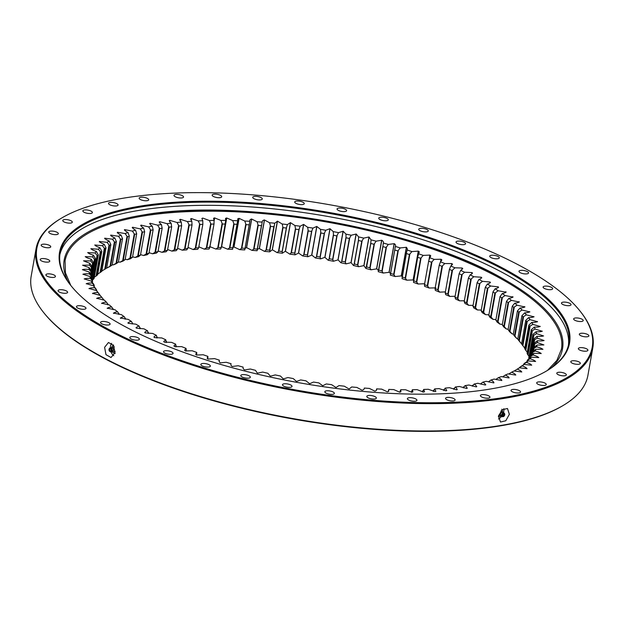 <?xml version="1.0" encoding="UTF-8"?>
<svg xmlns="http://www.w3.org/2000/svg" width="624" height="624" viewBox="0 0 624 624"><rect width="100%" height="100%" fill="white"/><g stroke="black" fill="none" stroke-linecap="round" stroke-linejoin="round"><path stroke-width="0.94" d="M517.748 339.16L517.748 339.16A224.531 74.95 -169.9 0 1 518.825 340.415L523.006 316.945A224.531 74.95 10.1 0 0 521.929 315.689L517.748 339.16L519.558 341.476A227.308 75.878 10.1 0 1 521.258 343.457L521.633 343.52M513.256 334.394L513.256 334.394A224.531 74.95 -169.9 0 1 514.511 335.657L518.692 312.179A224.531 74.95 10.1 0 0 517.436 310.924L513.256 334.394L514.964 336.648A227.308 75.878 10.1 0 1 516.945 338.645L517.819 338.77M508.1 329.62L508.1 329.62A224.531 74.95 -169.9 0 1 509.527 330.884L513.708 307.406A224.531 74.95 10.1 0 0 512.281 306.142L508.1 329.62L509.683 331.812A227.308 75.878 10.1 0 1 511.945 333.809L513.334 333.988M502.281 324.847L502.289 324.847A224.531 74.95 -169.9 0 1 503.88 326.11L508.069 302.632A224.531 74.95 10.1 0 0 506.47 301.369L502.281 324.847L503.755 326.984A227.308 75.878 10.1 0 1 506.282 328.973L508.17 329.183M495.838 320.096L495.838 320.096A224.531 74.95 -169.9 0 1 497.609 321.352L501.79 297.874A224.531 74.95 10.1 0 0 500.019 296.618L495.838 320.096L497.188 322.179A227.308 75.878 10.1 0 1 499.972 324.16L502.367 324.371M488.787 315.377L488.787 315.385A224.531 74.95 -169.9 0 1 490.714 316.625L494.894 293.147A224.531 74.95 10.1 0 0 492.968 291.907L488.787 315.377L489.996 317.405A227.308 75.878 10.1 0 1 493.038 319.371L495.932 319.574M481.143 310.713L481.143 310.721A224.531 74.95 -169.9 0 1 483.218 311.945L487.406 288.467A224.531 74.95 10.1 0 0 485.324 287.243L481.143 310.713L482.219 312.686A227.308 75.878 10.1 0 1 485.503 314.629L488.888 314.8M472.937 306.119L472.937 306.119A224.531 74.95 -169.9 0 1 475.16 307.328L479.341 283.85A224.531 74.95 10.1 0 0 477.118 282.649L472.937 306.119L473.873 308.038A227.308 75.878 10.1 0 1 477.383 309.949L481.26 310.066M464.201 301.603L464.201 301.603A224.531 74.95 -169.9 0 1 466.557 302.788L470.746 279.318A224.531 74.95 10.1 0 0 468.382 278.132L464.201 301.603L464.981 303.475A227.308 75.878 10.1 0 1 468.718 305.347L473.07 305.386M454.951 297.188L454.951 297.188A224.531 74.95 -169.9 0 1 457.447 298.342L461.627 274.872A224.531 74.95 10.1 0 0 459.131 273.71L454.951 297.188L455.582 299.013A227.308 75.878 10.1 0 1 459.529 300.838L464.342 300.776M445.224 292.874L445.224 292.874A224.531 74.95 -169.9 0 1 447.837 294.005L452.026 270.527A224.531 74.95 10.1 0 0 449.405 269.404L445.224 292.874L445.7 294.661A227.308 75.878 10.1 0 1 449.842 296.439L455.114 296.252M435.053 288.694L435.053 288.694A224.531 74.95 -169.9 0 1 437.783 289.786L441.964 266.315A224.531 74.95 10.1 0 0 439.234 265.216L435.053 288.694L435.373 290.433A227.308 75.878 10.1 0 1 439.694 292.165L445.403 291.868M424.46 284.926L424.468 284.645A224.531 74.95 -169.9 0 1 427.307 285.706L431.488 262.228A224.531 74.95 10.1 0 0 428.649 261.175L424.468 284.645L424.624 286.346A227.308 75.878 10.1 0 1 429.117 288.015L435.919 287.867M413.47 281.026L413.509 280.753A224.531 74.95 -169.9 0 1 416.442 281.767L420.623 258.297A224.531 74.95 10.1 0 0 417.69 257.283L413.501 282.415A227.308 75.878 10.1 0 1 418.142 284.021L424.733 283.709M402.137 277.29L402.199 277.025A224.531 74.95 -169.9 0 1 405.226 277.992L409.406 254.522A224.531 74.95 10.1 0 0 406.38 253.547L402.035 278.655A227.308 75.878 10.1 0 1 406.809 280.192L413.65 279.895M245.084 248.352L246.613 247.634L251.963 250.364A227.308 75.878 10.1 0 1 257.104 250.739C256.994 249.655 257.728 248.929 259.295 248.563L264.451 251.355A227.308 75.878 10.1 0 1 269.646 251.846L272.376 249.787L277.072 252.611A227.308 75.878 10.1 0 1 282.321 253.211L285.34 251.261L289.801 254.14A227.308 75.878 10.1 0 1 295.074 254.842L298.607 253.04L302.585 255.918A227.308 75.878 10.1 0 1 307.874 256.729L311.797 255.06L315.385 257.954A227.308 75.878 10.1 0 1 320.674 258.866L324.854 257.314L328.169 260.239A227.308 75.878 10.1 0 1 333.427 261.253L338.083 259.865L340.883 262.759A227.308 75.878 10.1 0 1 346.102 263.874L351.101 262.634L353.488 265.512A227.308 75.878 10.1 0 1 358.652 266.721L363.87 265.606L365.945 268.492A227.308 75.878 10.1 0 1 371.046 269.786L376.685 268.858C378.082 269.732 378.596 270.676 378.222 271.682A227.308 75.878 10.1 0 1 383.222 273.055L389.158 272.29C390.445 273.179 390.819 274.1 390.257 275.075A227.308 75.878 10.1 0 1 395.164 276.533L401.255 275.894L402.285 276.416M245.037 248.586L249.233 224.835A224.531 74.95 10.1 0 0 246.035 224.671L241.855 248.141A224.531 74.95 -169.9 0 1 245.053 248.313L244.725 249.912A227.308 75.878 10.1 0 0 239.671 249.647L234.008 246.979L239.101 218.361L244.764 221.029A227.308 75.878 -169.9 0 1 249.826 221.294L249.881 220.935M233.197 247.018L234 246.979L239.101 218.361L237.791 218.782L237.65 220.732A227.308 75.878 -169.9 0 0 232.69 220.584L234.094 224.211L229.913 247.689A224.531 74.95 -169.9 0 1 233.048 247.783L237.229 224.305A224.531 74.95 10.1 0 0 234.094 224.211L229.913 247.689L227.596 249.202A227.308 75.878 10.1 0 1 232.549 249.358L237.65 220.732M221.458 246.597L227.596 249.202M221.216 247.783L225.467 224.047A224.531 74.95 10.1 0 0 222.401 224.024L218.221 247.502A224.531 74.95 -169.9 0 1 221.286 247.525L220.631 249.07A227.308 75.878 10.1 0 0 215.779 249.038L209.563 246.511M209.711 247.798L213.993 224.063A224.531 74.95 10.1 0 0 211.013 224.11L206.833 247.588A224.531 74.95 -169.9 0 1 209.812 247.533L208.985 249.07A227.308 75.878 10.1 0 0 204.274 249.148L198.838 246.8M198.658 247.822L202.839 224.351A224.531 74.95 10.1 0 0 199.945 224.468L195.764 247.946A224.531 74.95 -169.9 0 1 198.658 247.822L197.668 249.335A227.308 75.878 10.1 0 0 193.097 249.53L188.035 247.408M187.863 248.383L192.044 224.905A224.531 74.95 10.1 0 0 189.251 225.1L185.071 248.578A224.531 74.95 -169.9 0 1 187.863 248.383L186.716 249.881A227.308 75.878 10.1 0 0 182.302 250.185L177.622 248.336M177.458 249.21L181.646 225.74A224.531 74.95 10.1 0 0 178.963 225.997L174.782 249.475A224.531 74.95 -169.9 0 1 177.466 249.21L176.155 250.7A227.308 75.878 10.1 0 0 171.912 251.121L167.63 249.53M167.489 250.31L171.67 226.832A224.531 74.95 10.1 0 0 169.112 227.167L164.923 250.637A224.531 74.95 -169.9 0 1 167.489 250.31L166.023 251.792A227.308 75.878 10.1 0 0 161.975 252.322L158.098 250.981M157.973 251.667L162.154 228.189A224.531 74.95 10.1 0 0 159.721 228.595L155.54 252.073A224.531 74.95 -169.9 0 1 157.973 251.667L156.359 253.149A227.308 75.878 10.1 0 0 152.506 253.781L149.066 252.673M148.957 253.282L153.137 229.811A224.531 74.95 10.1 0 0 150.836 230.279L146.656 253.757A224.531 74.95 -169.9 0 1 148.957 253.282L147.186 254.764A227.308 75.878 10.1 0 0 143.551 255.512L140.548 254.608M140.455 255.161L144.635 231.683A224.531 74.95 10.1 0 0 142.475 232.222L138.294 255.692A224.531 74.95 -169.9 0 1 140.455 255.161L138.536 256.643A227.308 75.878 10.1 0 0 135.127 257.494L132.584 256.784M132.499 257.283L136.679 233.805A224.531 74.95 10.1 0 0 134.675 234.406L130.494 257.884A224.531 74.95 -169.9 0 1 132.499 257.275L130.447 258.773A227.308 75.878 10.1 0 0 127.273 259.724L125.206 259.186M125.12 259.639L129.301 236.168A224.531 74.95 10.1 0 0 127.452 236.831L123.271 260.302A224.531 74.95 -169.9 0 1 125.12 259.639L122.936 261.144A227.308 75.878 10.1 0 0 120.003 262.197L118.42 261.815M118.342 262.236L122.522 238.758A224.531 74.95 10.1 0 0 120.83 239.483L116.649 262.961A224.531 74.95 -169.9 0 1 118.342 262.236L116.025 263.757A227.308 75.878 10.1 0 0 113.35 264.896L112.25 264.654M112.18 265.052L116.36 241.582A224.531 74.95 10.1 0 0 114.839 242.362L110.659 265.84A224.531 74.95 -169.9 0 1 112.18 265.052L109.738 266.588A227.308 75.878 10.1 0 0 107.336 267.829L106.735 267.704M101.868 270.956L104.731 269.287L109.067 244.936L109.496 245.45L105.316 268.928A224.531 74.95 -169.9 0 1 106.517 268.18A224.531 74.95 -169.9 0 1 106.665 268.086L110.846 244.616A224.531 74.95 10.1 0 0 109.496 245.45L105.308 268.928L104.731 269.287M176.14 345.914L175.96 346.921L175.664 344.136A227.308 75.878 -169.9 0 1 171.522 342.35L164.362 342.17L163.675 341.539L165.781 339.784A227.308 75.878 -169.9 0 1 161.842 337.951L154.526 337.6L153.917 337.007M186.311 350.103L185.991 348.364A227.308 75.878 -169.9 0 1 181.67 346.632L174.673 346.609L173.909 345.946L175.664 344.136M154.44 337.561C154.027 336.695 154.674 335.946 156.382 335.314A227.308 75.878 -169.9 0 1 152.646 333.442L145.213 332.927L144.682 332.374M145.135 332.888C144.854 332.038 145.634 331.321 147.498 330.751A227.308 75.878 -169.9 0 1 143.98 328.84L136.445 328.162L135.985 327.647M136.375 328.123C136.227 327.288 137.147 326.617 139.144 326.102A227.308 75.878 -169.9 0 1 135.86 324.16L128.255 323.326L127.858 322.85M128.193 323.287C128.177 322.468 129.238 321.836 131.368 321.383A227.308 75.878 -169.9 0 1 128.326 319.426L120.331 317.99M120.611 318.388C120.728 317.593 121.922 317.008 124.184 316.618A227.308 75.878 -169.9 0 1 121.391 314.636L113.435 313.084M113.654 313.443C113.911 312.679 115.229 312.133 117.608 311.813A227.308 75.878 -169.9 0 1 115.081 309.816L107.18 308.155M107.359 308.474C107.749 307.733 109.184 307.234 111.68 306.977A227.308 75.878 -169.9 0 1 109.418 304.98L101.587 303.209M101.728 303.498C102.25 302.788 103.81 302.336 106.408 302.141A227.308 75.878 -169.9 0 1 104.419 300.152L96.689 298.272M96.79 298.522C97.438 297.843 99.115 297.445 101.806 297.32A227.308 75.878 -169.9 0 1 100.105 295.331L92.485 293.35M92.555 293.569C93.335 292.921 95.113 292.57 97.898 292.516A227.308 75.878 -169.9 0 1 96.486 290.542L88.998 288.475M89.037 288.655C89.95 288.046 91.829 287.75 94.684 287.758A227.308 75.878 -169.9 0 1 93.569 285.808L86.229 283.647M86.26 283.787C87.29 283.218 89.271 282.976 92.188 283.054A227.308 75.878 -169.9 0 1 91.369 281.135L84.201 278.889M84.217 278.998C85.363 278.468 87.438 278.281 90.418 278.421A227.308 75.878 -169.9 0 1 89.895 276.533L82.922 274.217M82.922 274.287C84.185 273.803 86.338 273.663 89.372 273.881A227.308 75.878 -169.9 0 1 89.154 272.033L82.376 269.638M82.376 269.685C83.756 269.24 85.979 269.155 89.053 269.435A227.308 75.878 -169.9 0 1 89.138 267.634L82.579 265.231L89.466 265.106A227.308 75.878 -169.9 0 1 89.856 263.359L83.546 260.832L90.613 260.918A227.308 75.878 -169.9 0 1 91.299 259.225C88.351 258.406 86.33 257.548 85.238 256.651L92.485 256.862A227.308 75.878 -169.9 0 1 93.467 255.232C90.589 254.366 88.663 253.484 87.688 252.587L95.074 252.97A227.308 75.878 -169.9 0 1 96.353 251.41C93.545 250.497 91.72 249.592 90.87 248.703L98.374 249.241A227.308 75.878 -169.9 0 1 99.941 247.759C97.219 246.808 95.495 245.887 94.778 244.99L102.375 245.7A227.308 75.878 -169.9 0 1 104.231 244.296C101.603 243.305 99.988 242.369 99.395 241.488L107.071 242.354A227.308 75.878 -169.9 0 1 109.2 241.028C106.673 240.006 105.175 239.054 104.715 238.181L112.429 239.21A227.308 75.878 -169.9 0 1 114.839 237.97C112.414 236.917 111.041 235.958 110.713 235.1L118.451 236.278A227.308 75.878 -169.9 0 1 121.118 235.131C118.81 234.047 117.562 233.087 117.374 232.245L125.104 233.571A227.308 75.878 -169.9 0 1 128.029 232.526C125.845 231.418 124.722 230.451 124.675 229.624L132.366 231.106A227.308 75.878 -169.9 0 1 135.541 230.155C133.489 229.024 132.506 228.056 132.584 227.253L140.228 228.875A227.308 75.878 -169.9 0 1 143.637 228.025C141.718 226.879 140.868 225.911 141.086 225.139L148.645 226.894A227.308 75.878 -169.9 0 1 152.287 226.145C150.509 224.983 149.799 224.032 150.15 223.283L157.607 225.163A227.308 75.878 -169.9 0 1 161.452 224.531C159.83 223.361 159.26 222.409 159.752 221.692L167.068 223.696A227.308 75.878 -169.9 0 1 171.124 223.174C169.65 221.996 169.229 221.06 169.845 220.373L177.013 222.495A227.308 75.878 -169.9 0 1 181.249 222.082L179.689 219.671L180.406 219.328L187.403 221.567A227.308 75.878 -169.9 0 1 191.81 221.263L190.601 218.923L191.404 218.564L198.198 220.912A227.308 75.878 -169.9 0 1 202.769 220.717L201.911 218.455L202.8 218.088L209.368 220.522A227.308 75.878 -169.9 0 1 214.087 220.444L213.572 218.267L214.555 217.893L220.88 220.42A227.308 75.878 -169.9 0 1 225.724 220.451L225.545 218.369L226.738 217.979L232.69 220.584M124.371 229.882L124.675 229.624L124.566 230.233L124.675 229.624M132.226 227.526L132.584 227.253L132.467 227.924L132.584 227.253M140.665 225.42L141.086 225.139L140.954 225.872L141.086 225.139M149.659 223.579L150.15 223.283L150.01 224.102L150.158 223.283M159.182 222.004L159.752 221.692L159.58 222.62L159.752 221.692M169.205 220.701L169.845 220.373L169.65 221.442L169.845 220.373M245.053 248.313L249.826 221.294C249.538 220.178 250.13 219.422 251.597 219.008L257.065 221.746A227.308 75.878 -169.9 0 1 262.205 222.121C262.096 221.036 262.829 220.311 264.397 219.944L269.545 222.737A227.308 75.878 -169.9 0 1 274.747 223.22L277.477 221.169L282.173 223.993A227.308 75.878 -169.9 0 1 287.414 224.593L290.441 222.643L294.895 225.514A227.308 75.878 -169.9 0 1 300.175 226.223L303.592 224.398L307.679 227.3A227.308 75.878 -169.9 0 1 312.967 228.111L316.774 226.418L320.486 229.336A227.308 75.878 -169.9 0 1 325.767 230.248L329.948 228.696L333.263 231.621A227.308 75.878 -169.9 0 1 338.528 232.635L343.184 231.247L345.977 234.14A227.308 75.878 -169.9 0 1 351.203 235.248L356.203 234.016L358.589 236.894A227.308 75.878 -169.9 0 1 363.753 238.103L368.971 236.987L371.046 239.873A227.308 75.878 -169.9 0 1 376.139 241.168L381.779 240.24C383.183 241.114 383.698 242.057 383.315 243.064A227.308 75.878 -169.9 0 1 388.323 244.436L394.251 243.672C395.546 244.553 395.912 245.482 395.359 246.457A227.308 75.878 -169.9 0 1 400.257 247.907L406.466 247.307L407.386 248.992L407.137 250.037A227.308 75.878 -169.9 0 1 411.91 251.566L418.369 251.129L419.305 251.901L418.603 253.796A227.308 75.878 -169.9 0 1 423.244 255.403L429.835 255.091L430.778 255.848L429.725 257.728A227.308 75.878 -169.9 0 1 434.21 259.397L441.02 259.249L441.87 259.966L440.474 261.815A227.308 75.878 -169.9 0 1 444.787 263.539L451.784 263.562L452.556 264.233L450.801 266.035A227.308 75.878 -169.9 0 1 454.935 267.821L462.103 268.008L462.79 268.632L460.684 270.387A227.308 75.878 -169.9 0 1 464.623 272.22L471.939 272.571L472.547 273.164M472.017 272.61L471.814 273.78L472.017 272.61C472.438 273.476 471.791 274.225 470.083 274.856A227.308 75.878 -169.9 0 1 473.819 276.728L481.252 277.243L481.783 277.797M481.33 277.29L481.33 277.282C481.611 278.14 480.823 278.85 478.967 279.419A227.308 75.878 -169.9 0 1 482.485 281.33L490.012 282.009L490.48 282.524M490.09 282.048L489.934 282.929L490.09 282.048C490.238 282.883 489.317 283.561 487.313 284.068A227.308 75.878 -169.9 0 1 490.597 286.01L498.202 286.845L498.607 287.321M498.272 286.892L498.131 287.672L498.272 286.892C498.287 287.703 497.227 288.335 495.097 288.787A227.308 75.878 -169.9 0 1 498.139 290.753L506.126 292.188M505.853 291.79L505.853 291.782C505.736 292.578 504.543 293.171 502.281 293.553A227.308 75.878 -169.9 0 1 505.073 295.542L513.029 297.086M512.803 296.728L512.694 297.367L512.803 296.728C512.554 297.5 511.235 298.038 508.849 298.366A227.308 75.878 -169.9 0 1 511.384 300.355L519.285 302.024M519.106 301.696L519.004 302.273L519.106 301.696C518.716 302.437 517.273 302.936 514.784 303.194A227.308 75.878 -169.9 0 1 517.046 305.191L524.878 306.961M524.737 306.68L524.644 307.195L524.737 306.68C524.215 307.39 522.655 307.835 520.057 308.03A227.308 75.878 -169.9 0 1 522.038 310.027L529.776 311.906M529.675 311.649L529.597 312.109L529.675 311.649C529.019 312.328 527.35 312.733 524.659 312.858A227.308 75.878 -169.9 0 1 526.36 314.839L533.98 316.82M533.91 316.602L533.84 317L533.91 316.602C533.13 317.249 531.344 317.6 528.567 317.655A227.308 75.878 -169.9 0 1 529.979 319.628L537.467 321.703M537.42 321.524L537.42 321.524C536.515 322.124 534.635 322.429 531.773 322.413A227.308 75.878 -169.9 0 1 532.896 324.363L540.228 326.524M540.205 326.383L540.205 326.383C539.175 326.953 537.194 327.194 534.269 327.116A227.308 75.878 -169.9 0 1 535.096 329.043L542.256 331.282M542.248 331.172L542.248 331.172C541.094 331.703 539.027 331.898 536.047 331.75A227.308 75.878 -169.9 0 1 536.57 333.637L543.543 335.954M543.543 335.884L543.543 335.884C542.272 336.367 540.127 336.508 537.092 336.297A227.308 75.878 -169.9 0 1 537.311 338.146L544.081 340.532M544.089 340.493L544.089 340.493C542.708 340.93 540.478 341.016 537.412 340.735A227.308 75.878 -169.9 0 1 537.326 342.537L543.886 344.939L536.999 345.064A227.308 75.878 -169.9 0 1 536.609 346.811C539.612 347.584 541.718 348.41 542.927 349.307L535.852 349.261A227.308 75.878 -169.9 0 1 535.166 350.953C538.106 351.772 540.127 352.63 541.226 353.527L533.98 353.309A227.308 75.878 -169.9 0 1 532.997 354.939C535.876 355.805 537.802 356.686 538.777 357.583L531.391 357.201A227.308 75.878 -169.9 0 1 530.111 358.761C532.919 359.674 534.745 360.578 535.595 361.475L528.091 360.929A227.308 75.878 -169.9 0 1 526.516 362.419C529.246 363.363 530.969 364.291 531.687 365.18L524.082 364.471A227.308 75.878 -169.9 0 1 522.233 365.882C524.862 366.865 526.477 367.801 527.062 368.69L519.394 367.817A227.308 75.878 -169.9 0 1 517.803 368.815A227.308 75.878 -169.9 0 1 517.257 369.143C519.792 370.172 521.29 371.116 521.75 371.99L514.036 370.968A227.308 75.878 -169.9 0 1 511.625 372.2C514.051 373.253 515.424 374.213 515.744 375.071L508.014 373.893A227.308 75.878 -169.9 0 1 505.339 375.04C507.655 376.124 508.903 377.083 509.09 377.926L501.361 376.6A227.308 75.878 -169.9 0 1 498.436 377.645C500.62 378.76 501.735 379.72 501.79 380.546L494.091 379.072A227.308 75.878 -169.9 0 1 490.916 380.024C492.976 381.147 493.958 382.114 493.88 382.918L486.236 381.303A227.308 75.878 -169.9 0 1 482.828 382.145C484.747 383.292 485.597 384.259 485.371 385.039L477.82 383.284A227.308 75.878 -169.9 0 1 474.178 384.025C475.956 385.187 476.666 386.139 476.307 386.896L468.858 385.008A227.308 75.878 -169.9 0 1 465.005 385.648C466.635 386.818 467.204 387.761 466.713 388.479L459.397 386.474A227.308 75.878 -169.9 0 1 455.341 387.005C456.815 388.175 457.236 389.111 456.62 389.797L449.452 387.676A227.308 75.878 -169.9 0 1 445.208 388.089L446.776 390.499L446.051 390.842L439.062 388.604A227.308 75.878 -169.9 0 1 434.655 388.908L435.864 391.256L435.061 391.607L428.267 389.267A227.308 75.878 -169.9 0 1 423.696 389.454L424.554 391.724L423.563 392.09L417.097 389.649A227.308 75.878 -169.9 0 1 412.378 389.727L412.893 391.903L411.91 392.278L405.584 389.758A227.308 75.878 -169.9 0 1 400.741 389.719L400.92 391.802L399.719 392.192L393.767 389.587A227.308 75.878 -169.9 0 1 388.814 389.438L388.666 391.396L387.356 391.817L381.693 389.142A227.308 75.878 -169.9 0 1 376.639 388.877L376.584 389.236M485.8 384.751L485.371 385.039M476.806 386.591L476.307 386.896M467.282 388.167L466.713 388.479M457.259 389.47L456.62 389.797M376.311 390.273L376.639 388.877C376.927 389.992 376.334 390.757 374.868 391.162L369.4 388.424A227.308 75.878 -169.9 0 1 364.26 388.05C364.369 389.134 363.636 389.86 362.068 390.226L356.92 387.434A227.308 75.878 -169.9 0 1 351.718 386.95L349.105 389.017L344.292 386.178A227.308 75.878 -169.9 0 1 339.043 385.577L336.024 387.527L331.57 384.657A227.308 75.878 -169.9 0 1 326.29 383.947L322.756 385.757L318.778 382.871A227.308 75.878 -169.9 0 1 313.49 382.06L309.683 383.752L305.978 380.835A227.308 75.878 -169.9 0 1 300.69 379.922L296.517 381.475L293.202 378.557A227.308 75.878 -169.9 0 1 287.937 377.543L283.28 378.924L280.488 376.03A227.308 75.878 -169.9 0 1 275.262 374.923L270.371 376.186L267.875 373.277A227.308 75.878 -169.9 0 1 262.712 372.076L257.384 373.16L255.419 370.297A227.308 75.878 -169.9 0 1 250.325 369.01L244.686 369.931C243.282 369.057 242.767 368.121 243.149 367.115A227.308 75.878 -169.9 0 1 238.142 365.734L232.206 366.499C230.919 365.617 230.552 364.689 231.106 363.722A227.308 75.878 -169.9 0 1 226.208 362.263L220.108 362.903L219.079 361.179L219.328 360.134A227.308 75.878 -169.9 0 1 214.555 358.605L208.198 359.081L207.16 358.27L207.862 356.374A227.308 75.878 -169.9 0 1 203.221 354.767L196.529 355.048L195.686 354.323L196.739 352.443A227.308 75.878 -169.9 0 1 192.247 350.774L185.445 350.922L184.595 350.212L185.991 348.364M196.685 355.103L196.739 352.443M207.886 357.942L207.862 356.374M219.219 361.608L219.328 360.134M388.323 390.881L388.814 389.438M400.085 391.201L400.741 389.719M400.078 391.271L399.937 392.192M411.372 392.262L412.378 389.727M411.551 391.256L411.434 392.262M422.705 390.967L422.526 391.989L423.696 389.454M433.501 390.406L433.329 391.388L434.655 388.908M443.906 389.579L443.75 390.46L445.208 388.089M453.874 388.487L453.742 389.259L455.341 387.005M463.39 387.122L463.265 387.808L465.005 385.648M472.415 385.507L472.306 386.116L474.178 384.025M480.909 383.635L482.828 382.145M488.865 381.514L490.916 380.024M496.244 379.15L498.436 377.645M503.022 376.561L505.339 375.04M509.184 373.737L511.625 372.2M514.699 370.703L514.699 370.703A224.531 74.95 10.1 0 0 514.706 370.703L517.257 369.143M515.073 370.477A224.531 74.95 10.1 0 0 516.056 369.868L519.394 367.817M519.878 367.91L520.003 367.208L519.558 367.466A224.531 74.95 10.1 0 0 520.736 366.569L524.082 364.471M520.003 367.208L522.233 365.882M524.082 364.478L524.207 363.769L523.747 364.026L523.614 364.767L523.747 364.026A224.531 74.95 10.1 0 0 524.737 363.09L528.091 360.929M524.207 363.769L526.516 362.419M527.514 361.296L527.725 360.142L527.249 360.407L527.03 361.608L527.241 360.407A224.531 74.95 10.1 0 0 528.052 359.424L531.391 357.201M527.725 360.142L530.111 358.761M530.252 357.965L530.54 356.343L530.041 356.616L529.745 358.293L530.041 356.616A224.531 74.95 10.1 0 0 530.665 355.586L533.98 353.309M530.54 356.343L532.997 354.939M531.742 354.838L532.132 352.661A224.531 74.95 10.1 0 0 532.568 351.593L535.852 349.261M531.749 354.838L532.132 352.661L535.166 350.953M533.567 350.875L534.027 348.286L533.504 348.566L533.029 351.257L533.504 348.566A224.531 74.95 10.1 0 0 533.746 347.459L536.999 345.064M534.027 348.286L536.609 346.811M534.144 347.155L534.698 344.042L534.16 344.331L532.912 351.335L534.16 344.339A224.531 74.95 10.1 0 0 534.214 343.192L532.74 351.468M534.214 343.192L537.412 340.735M534.698 344.042L537.326 342.537M532.475 351.819L534.643 339.682L534.089 339.986L531.406 355.072L534.089 339.986A224.531 74.95 10.1 0 0 533.949 338.816L531.008 355.345M533.957 338.816L537.092 336.297M534.643 339.682L537.311 338.146M530.049 356.608L533.855 335.221L533.302 335.525L529.183 358.667L533.302 335.525A224.531 74.95 10.1 0 0 532.974 334.331L528.793 357.809A224.531 74.95 -169.9 0 1 529.051 358.753M532.974 334.331L536.047 331.75M533.855 335.221L536.57 333.637M531.274 329.761L527.093 353.239A224.531 74.95 -169.9 0 1 527.608 354.455L531.788 330.977A224.531 74.95 10.1 0 0 531.274 329.761L534.269 327.116M529.043 356.382L527.608 354.455L531.796 330.977L535.096 329.043M528.863 325.12L524.683 348.598A224.531 74.95 -169.9 0 1 525.385 349.83L529.565 326.36A224.531 74.95 10.1 0 0 528.863 325.12L531.773 322.413M527.264 352.287L525.385 349.83L529.565 326.352L532.896 324.363M525.743 320.424L521.563 343.902A224.531 74.95 -169.9 0 1 522.452 345.15L526.633 321.672A224.531 74.95 10.1 0 0 525.743 320.424L528.567 317.655M524.885 348.247L522.452 345.15L526.64 321.672L529.979 319.628M521.258 343.457L518.825 340.415L523.006 316.937L526.36 314.839M524.659 312.858L521.929 315.689M516.945 338.645L514.511 335.657L518.692 312.179L522.038 310.027M517.444 310.916L520.057 308.03M511.945 333.809L509.527 330.884L513.708 307.406L517.046 305.191M512.281 306.142L514.784 303.194M506.282 328.973L503.88 326.11L508.069 302.632L511.384 300.355M506.47 301.369L508.849 298.366M499.972 324.16L497.609 321.352L501.79 297.874L505.073 295.542M500.027 296.618L502.281 293.553M493.038 319.371L490.714 316.625L494.894 293.147L498.139 290.753M492.968 291.907L495.097 288.787M485.503 314.629L483.218 311.945L487.406 288.467L490.597 286.01M485.324 287.243L487.313 284.068M477.383 309.949L475.16 307.328L479.349 283.85L482.485 281.33M477.118 282.641L478.967 279.419M468.718 305.347L466.557 302.788L470.746 279.31L473.819 276.728M470.083 274.856L468.382 278.132M459.529 300.838L457.447 298.342L461.627 274.864L464.623 272.22M459.131 273.71L460.684 270.387M449.842 296.439L447.837 294.005L452.026 270.527L454.935 267.821M449.405 269.396L450.801 266.035M439.694 292.165L437.783 289.786L441.964 266.308L444.787 263.539M439.234 265.216L440.474 261.815M429.117 288.015L427.307 285.706L431.488 262.228L434.21 259.397M428.649 261.167L424.468 284.645M429.725 257.728L428.797 260.575M418.142 284.021L416.442 281.767L420.623 258.289L423.244 255.403M417.69 257.275L413.509 280.753M418.603 253.796L417.807 256.675M406.809 280.192L405.226 277.992L409.406 254.514L411.91 251.566M406.38 253.547L402.199 277.025M407.137 250.037L406.474 252.938M394.774 249.998L390.593 273.468A224.531 74.95 -169.9 0 1 393.689 274.396L397.87 250.918A224.531 74.95 10.1 0 0 394.774 249.998L390.593 273.476M395.164 276.533L393.689 274.396L397.87 250.918L400.257 247.907M395.359 246.457L394.836 249.382M378.222 271.682L382.894 246.628L378.713 270.106A224.531 74.95 -169.9 0 1 381.88 270.98L386.061 247.502A224.531 74.95 10.1 0 0 382.894 246.636L383.315 243.064M383.222 273.055L381.88 270.98L386.061 247.502L388.323 244.436M365.945 268.492L370.789 243.461L366.608 266.939A224.531 74.95 -169.9 0 1 369.829 267.758L374.01 244.288A224.531 74.95 10.1 0 0 370.789 243.469L371.046 239.873M371.046 269.786L369.829 267.758L374.01 244.28L376.139 241.168M353.488 265.512L354.315 263.983L358.496 240.505L354.315 263.983A224.531 74.95 -169.9 0 1 357.583 264.748L361.764 241.27A224.531 74.95 10.1 0 0 358.496 240.513L358.589 236.894M358.652 266.721L357.583 264.748L361.764 241.27L363.753 238.103M340.883 262.759L341.866 261.245L346.055 237.775L341.866 261.245A224.531 74.95 -169.9 0 1 345.173 261.947L349.354 238.477A224.531 74.95 10.1 0 0 346.047 237.775L345.977 234.14M346.102 263.874L345.173 261.947L349.354 238.477L351.203 235.248M328.169 260.239L329.316 258.742L333.497 235.264L329.316 258.742A224.531 74.95 -169.9 0 1 332.647 259.381L336.827 235.903A224.531 74.95 10.1 0 0 333.497 235.264L333.263 231.621M333.427 261.253L332.647 259.381L336.827 235.903L338.528 232.635M315.385 257.954L316.696 256.464L320.876 232.986L316.696 256.464A224.531 74.95 -169.9 0 1 320.042 257.041L324.223 233.571A224.531 74.95 10.1 0 0 320.876 232.994L320.486 229.336M320.674 258.866L320.042 257.041L324.223 233.563L325.767 230.248M302.585 255.918L304.052 254.436L308.233 230.958L304.052 254.436A224.531 74.95 -169.9 0 1 307.398 254.951L311.579 231.473A224.531 74.95 10.1 0 0 308.233 230.958L307.679 227.3M307.874 256.729L307.39 254.951L311.579 231.473L312.967 228.111M289.801 254.14L291.416 252.658L295.597 229.18L291.416 252.658A224.531 74.95 -169.9 0 1 294.754 253.102L298.935 229.632A224.531 74.95 10.1 0 0 295.597 229.18L294.895 225.514M295.074 254.842L294.754 253.102L298.935 229.624L300.175 226.223M277.072 252.611L278.842 251.137L283.023 227.659L278.842 251.137A224.531 74.95 -169.9 0 1 282.157 251.511L286.338 228.033A224.531 74.95 10.1 0 0 283.023 227.659L282.173 223.993M282.321 253.211L282.157 251.511L286.338 228.033L287.414 224.593M264.451 251.355L266.362 249.873L270.543 226.395L266.362 249.873A224.531 74.95 -169.9 0 1 269.654 250.177L273.835 226.707A224.531 74.95 10.1 0 0 270.543 226.395L269.545 222.737M269.646 251.846L274.747 223.22M251.963 250.364L254.023 248.875L258.203 225.397L254.023 248.875A224.531 74.95 -169.9 0 1 257.267 249.109L261.448 225.638A224.531 74.95 10.1 0 0 258.203 225.397L257.065 221.746M257.104 250.739L262.205 222.121M244.764 221.029L246.035 224.671L241.855 248.141L239.671 249.647M249.233 224.835L249.374 224.234M233.048 247.79L237.338 223.704M220.88 220.42L222.401 224.024L218.221 247.502L215.779 249.038M221.286 247.525L225.724 220.451M225.467 224.047L225.553 223.439M209.368 220.522L211.013 224.11L206.825 247.588L204.274 249.148M209.812 247.541L213.993 224.063L214.087 220.444M214.001 224.032L214.048 223.447M198.198 220.912L199.945 224.468L195.764 247.946L193.097 249.53M202.839 224.351L202.769 220.717M187.403 221.567L189.251 225.1L185.071 248.578L182.302 250.185M192.044 224.905L191.81 221.263M177.013 222.495L178.963 225.997L174.782 249.475L171.912 251.121M181.646 225.74L181.249 222.082M167.068 223.696L169.112 227.167L164.923 250.645L161.975 252.322M171.67 226.832L171.124 223.174M157.607 225.163L159.721 228.595L155.54 252.073L152.506 253.781M162.154 228.189L161.452 224.531M148.645 226.894L150.836 230.279L146.656 253.757L143.551 255.512M153.137 229.811L152.287 226.145M140.228 228.875L142.475 232.222L138.294 255.7L135.127 257.494M144.635 231.683L143.637 228.025M132.366 231.106L134.675 234.406L130.486 257.884L127.273 259.724M136.679 233.805L135.541 230.155M125.104 233.571L127.452 236.824L123.271 260.302L120.003 262.197M129.301 236.168L128.029 232.526M118.451 236.278L120.83 239.483L116.649 262.961L113.35 264.896M122.522 238.758L121.118 235.131M112.429 239.21L114.839 242.362L110.659 265.84L107.336 267.829M116.36 241.582L114.839 237.97M106.665 268.094L106.244 268.343M107.071 242.354L109.067 244.936M110.846 244.616L109.2 241.028M97.282 274.318L100.628 272.22L104.809 248.742L100.628 272.22A224.531 74.95 -169.9 0 1 101.806 271.331L105.986 247.853A224.531 74.95 10.1 0 0 104.809 248.742L102.375 245.7M105.986 247.853L104.231 244.296M94.333 277.181L96.626 275.707L100.807 252.229L96.626 275.707A224.531 74.95 -169.9 0 1 97.617 274.763L101.798 251.293A224.531 74.95 10.1 0 0 100.807 252.229L98.374 249.241M101.798 251.293L99.941 247.759M92.313 280.043L93.311 279.373L97.492 255.895L93.311 279.373A224.531 74.95 -169.9 0 1 94.123 278.382L98.303 254.912A224.531 74.95 10.1 0 0 97.492 255.895L95.074 252.97M98.303 254.912L96.353 251.41M92.485 256.862L94.879 259.732L91.494 278.741L94.879 259.732A224.531 74.95 10.1 0 1 95.503 258.703L93.467 255.232M90.418 278.421L92.578 280.987A224.531 74.95 10.1 0 1 92.243 279.786L91.845 279.224L95.503 258.703M90.613 260.918L92.984 263.718L91.026 274.708L92.984 263.726A224.531 74.95 10.1 0 1 93.413 262.649L91.299 259.225M91.221 274.981L93.413 262.649M89.466 265.106L91.798 267.852L91.276 270.8L91.798 267.86A224.531 74.95 10.1 0 1 92.04 266.752L89.856 263.359M91.307 270.863L92.04 266.752M89.053 269.435L91.33 272.119L90.909 274.537L91.338 272.119A224.531 74.95 10.1 0 1 91.385 270.98L89.138 267.634M89.372 273.881L91.595 276.502L91.252 278.413L91.595 276.502A224.531 74.95 10.1 0 1 91.455 275.332L89.154 272.033M92.578 280.987L92.321 282.407L92.57 280.979M91.845 279.224L89.895 276.533M92.188 283.054L94.271 285.55L94.107 286.51L94.271 285.55A224.531 74.95 10.1 0 1 93.756 284.333L91.369 281.135M94.684 287.758L96.689 290.191A224.531 74.95 10.1 0 1 95.979 288.959L93.569 285.808M97.898 292.516L99.801 294.895A224.531 74.95 10.1 0 1 98.912 293.647L96.486 290.542M103.615 299.629L101.806 297.32M108.108 304.395L106.408 302.141M113.272 309.176L111.68 306.977M119.083 313.942L117.608 311.813M125.525 318.7L124.184 316.618M132.577 323.411L131.368 321.383M140.221 328.076L140.104 328.723L139.144 326.102M148.426 332.67L148.294 333.403L147.498 330.751M157.17 337.186L157.022 338.013L156.382 335.314M166.413 341.609L166.249 342.545L165.781 339.784M207.706 358.886L207.862 358.036M114.995 352.685L111.025 357.529L105.971 354.666L104.606 347.318L108.467 342.498L113.513 345.353L114.995 352.685M111.641 343.34A7.621 5.265 -99.7 0 0 110.464 346.32A7.621 5.265 -99.7 0 0 110.315 347.732M111.041 351.967A7.621 5.265 -99.7 0 0 113.779 355.703M509.356 414.313L505.791 420.763L500.479 422.042L498.482 416.161L502.148 409.765L507.476 408.494L509.356 414.313M498.451 418.969A7.621 4.891 117.3 0 0 501.446 416.489M503.506 412.495A7.621 4.891 117.3 0 0 503.755 411.419A7.621 4.891 117.3 0 0 503.81 408.673M101.759 321.586A4.852 1.622 -169.9 0 1 107.164 322.023A4.852 1.622 -169.9 0 1 110.105 324.098A4.852 1.622 -169.9 0 1 108.896 324.901A4.852 1.622 -169.9 0 1 103.49 324.472A4.852 1.622 -169.9 0 1 100.55 322.397A4.852 1.622 -169.9 0 1 101.759 321.586M77.649 305.83A4.852 1.622 -169.9 0 1 83.054 306.267A4.852 1.622 -169.9 0 1 85.987 308.342A4.852 1.622 -169.9 0 1 84.778 309.145A4.852 1.622 -169.9 0 1 79.373 308.716A4.852 1.622 -169.9 0 1 76.44 306.641A4.852 1.622 -169.9 0 1 77.649 305.83M59.28 289.832A4.852 1.622 -169.9 0 1 64.685 290.269A4.852 1.622 -169.9 0 1 67.618 292.344A4.852 1.622 -169.9 0 1 66.409 293.147A4.852 1.622 -169.9 0 1 61.004 292.718A4.852 1.622 -169.9 0 1 58.063 290.644A4.852 1.622 -169.9 0 1 59.28 289.832M47.104 273.991A4.852 1.622 -169.9 0 1 52.51 274.42A4.852 1.622 -169.9 0 1 55.45 276.494A4.852 1.622 -169.9 0 1 54.241 277.306A4.852 1.622 -169.9 0 1 48.836 276.869A4.852 1.622 -169.9 0 1 45.895 274.794A4.852 1.622 -169.9 0 1 47.104 273.991M41.434 258.687A4.852 1.622 -169.9 0 1 46.839 259.116A4.852 1.622 -169.9 0 1 49.772 261.191A4.852 1.622 -169.9 0 1 48.563 262.002A4.852 1.622 -169.9 0 1 43.157 261.573A4.852 1.622 -169.9 0 1 40.225 259.49A4.852 1.622 -169.9 0 1 41.434 258.687M42.393 244.304A4.852 1.622 -169.9 0 1 47.798 244.733A4.852 1.622 -169.9 0 1 50.739 246.808A4.852 1.622 -169.9 0 1 49.53 247.619A4.852 1.622 -169.9 0 1 44.125 247.19A4.852 1.622 -169.9 0 1 41.184 245.107A4.852 1.622 -169.9 0 1 42.393 244.304M49.967 231.192A4.852 1.622 -169.9 0 1 55.372 231.629A4.852 1.622 -169.9 0 1 58.313 233.704A4.852 1.622 -169.9 0 1 57.104 234.507A4.852 1.622 -169.9 0 1 51.698 234.078A4.852 1.622 -169.9 0 1 48.758 232.003A4.852 1.622 -169.9 0 1 49.967 231.192M63.976 219.679A4.852 1.622 -169.9 0 1 69.381 220.116A4.852 1.622 -169.9 0 1 72.314 222.191A4.852 1.622 -169.9 0 1 71.105 222.994A4.852 1.622 -169.9 0 1 65.699 222.565A4.852 1.622 -169.9 0 1 62.767 220.49A4.852 1.622 -169.9 0 1 63.976 219.679M84.061 210.046A4.852 1.622 -169.9 0 1 89.466 210.483A4.852 1.622 -169.9 0 1 92.399 212.558A4.852 1.622 -169.9 0 1 91.19 213.361A4.852 1.622 -169.9 0 1 85.784 212.932A4.852 1.622 -169.9 0 1 82.852 210.857A4.852 1.622 -169.9 0 1 84.061 210.046M109.73 202.535A4.852 1.622 -169.9 0 1 115.136 202.964A4.852 1.622 -169.9 0 1 118.076 205.039A4.852 1.622 -169.9 0 1 116.867 205.85A4.852 1.622 -169.9 0 1 111.462 205.421A4.852 1.622 -169.9 0 1 108.521 203.338A4.852 1.622 -169.9 0 1 109.73 202.535M140.361 197.324A4.852 1.622 -169.9 0 1 145.766 197.753A4.852 1.622 -169.9 0 1 148.707 199.828A4.852 1.622 -169.9 0 1 147.498 200.632A4.852 1.622 -169.9 0 1 142.093 200.203A4.852 1.622 -169.9 0 1 139.152 198.128A4.852 1.622 -169.9 0 1 140.361 197.324M175.196 194.54A4.852 1.622 -169.9 0 1 180.601 194.969A4.852 1.622 -169.9 0 1 183.534 197.044A4.852 1.622 -169.9 0 1 182.325 197.855A4.852 1.622 -169.9 0 1 176.92 197.418A4.852 1.622 -169.9 0 1 173.987 195.343A4.852 1.622 -169.9 0 1 175.196 194.54M213.369 194.259A4.852 1.622 -169.9 0 1 218.774 194.688A4.852 1.622 -169.9 0 1 221.707 196.763A4.852 1.622 -169.9 0 1 220.498 197.566A4.852 1.622 -169.9 0 1 215.093 197.137A4.852 1.622 -169.9 0 1 212.16 195.062A4.852 1.622 -169.9 0 1 213.369 194.259M253.945 196.482A4.852 1.622 -169.9 0 1 259.35 196.911A4.852 1.622 -169.9 0 1 262.283 198.986A4.852 1.622 -169.9 0 1 261.074 199.789A4.852 1.622 -169.9 0 1 255.668 199.36A4.852 1.622 -169.9 0 1 252.736 197.285A4.852 1.622 -169.9 0 1 253.945 196.482M295.924 201.154A4.852 1.622 -169.9 0 1 301.33 201.583A4.852 1.622 -169.9 0 1 304.27 203.658A4.852 1.622 -169.9 0 1 303.061 204.469A4.852 1.622 -169.9 0 1 297.656 204.032A4.852 1.622 -169.9 0 1 294.715 201.958A4.852 1.622 -169.9 0 1 295.924 201.154M379.961 217.339A4.852 1.622 -169.9 0 1 385.367 217.768A4.852 1.622 -169.9 0 1 388.3 219.843A4.852 1.622 -169.9 0 1 387.091 220.654A4.852 1.622 -169.9 0 1 381.685 220.217A4.852 1.622 -169.9 0 1 378.752 218.143A4.852 1.622 -169.9 0 1 379.961 217.339M419.944 228.446A4.852 1.622 -169.9 0 1 425.35 228.883A4.852 1.622 -169.9 0 1 428.282 230.958A4.852 1.622 -169.9 0 1 427.073 231.761A4.852 1.622 -169.9 0 1 421.668 231.332A4.852 1.622 -169.9 0 1 418.727 229.258A4.852 1.622 -169.9 0 1 419.944 228.446M457.236 241.223A4.852 1.622 -169.9 0 1 462.641 241.66A4.852 1.622 -169.9 0 1 465.582 243.734A4.852 1.622 -169.9 0 1 464.373 244.538A4.852 1.622 -169.9 0 1 458.968 244.109A4.852 1.622 -169.9 0 1 456.027 242.034A4.852 1.622 -169.9 0 1 457.236 241.223M490.94 255.349A4.852 1.622 -169.9 0 1 496.345 255.785A4.852 1.622 -169.9 0 1 499.278 257.86A4.852 1.622 -169.9 0 1 498.069 258.664A4.852 1.622 -169.9 0 1 492.664 258.235A4.852 1.622 -169.9 0 1 489.731 256.16A4.852 1.622 -169.9 0 1 490.94 255.349M520.205 270.481A4.852 1.622 -169.9 0 1 525.611 270.91A4.852 1.622 -169.9 0 1 528.544 272.984A4.852 1.622 -169.9 0 1 527.335 273.788A4.852 1.622 -169.9 0 1 521.929 273.359A4.852 1.622 -169.9 0 1 518.996 271.284A4.852 1.622 -169.9 0 1 520.205 270.481M544.323 286.237A4.852 1.622 -169.9 0 1 549.721 286.666A4.852 1.622 -169.9 0 1 552.661 288.74A4.852 1.622 -169.9 0 1 551.452 289.552A4.852 1.622 -169.9 0 1 546.047 289.115A4.852 1.622 -169.9 0 1 543.106 287.04A4.852 1.622 -169.9 0 1 544.323 286.237M562.692 302.234A4.852 1.622 -169.9 0 1 568.097 302.663A4.852 1.622 -169.9 0 1 571.03 304.738A4.852 1.622 -169.9 0 1 569.821 305.549A4.852 1.622 -169.9 0 1 564.416 305.113A4.852 1.622 -169.9 0 1 561.483 303.038A4.852 1.622 -169.9 0 1 562.692 302.234M574.86 318.076A4.852 1.622 -169.9 0 1 580.265 318.505A4.852 1.622 -169.9 0 1 583.206 320.588A4.852 1.622 -169.9 0 1 581.997 321.391A4.852 1.622 -169.9 0 1 576.592 320.962A4.852 1.622 -169.9 0 1 573.651 318.887A4.852 1.622 -169.9 0 1 574.86 318.076M580.531 333.38A4.852 1.622 -169.9 0 1 585.936 333.809A4.852 1.622 -169.9 0 1 588.877 335.891A4.852 1.622 -169.9 0 1 587.668 336.695A4.852 1.622 -169.9 0 1 582.262 336.266A4.852 1.622 -169.9 0 1 579.322 334.183A4.852 1.622 -169.9 0 1 580.531 333.38M579.571 347.763A4.852 1.622 -169.9 0 1 584.977 348.192A4.852 1.622 -169.9 0 1 587.917 350.267A4.852 1.622 -169.9 0 1 586.7 351.078A4.852 1.622 -169.9 0 1 581.295 350.649A4.852 1.622 -169.9 0 1 578.362 348.566A4.852 1.622 -169.9 0 1 579.571 347.763M571.997 360.875A4.852 1.622 -169.9 0 1 577.403 361.304A4.852 1.622 -169.9 0 1 580.336 363.379A4.852 1.622 -169.9 0 1 579.127 364.182A4.852 1.622 -169.9 0 1 573.721 363.753A4.852 1.622 -169.9 0 1 570.788 361.678A4.852 1.622 -169.9 0 1 571.997 360.875M557.989 372.388A4.852 1.622 -169.9 0 1 563.394 372.817A4.852 1.622 -169.9 0 1 566.335 374.891A4.852 1.622 -169.9 0 1 565.126 375.695A4.852 1.622 -169.9 0 1 559.72 375.266A4.852 1.622 -169.9 0 1 556.78 373.191A4.852 1.622 -169.9 0 1 557.989 372.388M537.904 382.021A4.852 1.622 -169.9 0 1 543.309 382.45A4.852 1.622 -169.9 0 1 546.25 384.524A4.852 1.622 -169.9 0 1 545.041 385.328A4.852 1.622 -169.9 0 1 539.635 384.899A4.852 1.622 -169.9 0 1 536.695 382.824A4.852 1.622 -169.9 0 1 537.904 382.021M512.234 389.532A4.852 1.622 -169.9 0 1 517.639 389.961A4.852 1.622 -169.9 0 1 520.572 392.044A4.852 1.622 -169.9 0 1 519.363 392.847A4.852 1.622 -169.9 0 1 513.958 392.418A4.852 1.622 -169.9 0 1 511.025 390.335A4.852 1.622 -169.9 0 1 512.234 389.532M481.603 394.742A4.852 1.622 -169.9 0 1 487.009 395.179A4.852 1.622 -169.9 0 1 489.941 397.254A4.852 1.622 -169.9 0 1 488.732 398.057A4.852 1.622 -169.9 0 1 483.327 397.628A4.852 1.622 -169.9 0 1 480.394 395.554A4.852 1.622 -169.9 0 1 481.603 394.742M446.776 397.527A4.852 1.622 -169.9 0 1 452.174 397.956A4.852 1.622 -169.9 0 1 455.114 400.039A4.852 1.622 -169.9 0 1 453.905 400.842A4.852 1.622 -169.9 0 1 448.5 400.413A4.852 1.622 -169.9 0 1 445.559 398.33A4.852 1.622 -169.9 0 1 446.776 397.527M408.595 397.808A4.852 1.622 -169.9 0 1 414.001 398.245A4.852 1.622 -169.9 0 1 416.941 400.319A4.852 1.622 -169.9 0 1 415.732 401.123A4.852 1.622 -169.9 0 1 410.327 400.694A4.852 1.622 -169.9 0 1 407.386 398.619A4.852 1.622 -169.9 0 1 408.595 397.808M368.02 395.585A4.852 1.622 -169.9 0 1 373.425 396.022A4.852 1.622 -169.9 0 1 376.366 398.096A4.852 1.622 -169.9 0 1 375.157 398.9A4.852 1.622 -169.9 0 1 369.751 398.471A4.852 1.622 -169.9 0 1 366.811 396.396A4.852 1.622 -169.9 0 1 368.02 395.585M326.04 390.913A4.852 1.622 -169.9 0 1 331.445 391.342A4.852 1.622 -169.9 0 1 334.378 393.424A4.852 1.622 -169.9 0 1 333.169 394.228A4.852 1.622 -169.9 0 1 327.764 393.799A4.852 1.622 -169.9 0 1 324.831 391.724A4.852 1.622 -169.9 0 1 326.04 390.913M283.686 383.9A4.852 1.622 -169.9 0 1 289.091 384.337A4.852 1.622 -169.9 0 1 292.032 386.412A4.852 1.622 -169.9 0 1 290.823 387.215A4.852 1.622 -169.9 0 1 285.418 386.786A4.852 1.622 -169.9 0 1 282.477 384.712A4.852 1.622 -169.9 0 1 283.686 383.9M242.003 374.728A4.852 1.622 -169.9 0 1 247.408 375.164A4.852 1.622 -169.9 0 1 250.349 377.239A4.852 1.622 -169.9 0 1 249.14 378.043A4.852 1.622 -169.9 0 1 243.734 377.614A4.852 1.622 -169.9 0 1 240.794 375.539A4.852 1.622 -169.9 0 1 242.003 374.728M202.028 363.62A4.852 1.622 -169.9 0 1 207.433 364.049A4.852 1.622 -169.9 0 1 210.366 366.124A4.852 1.622 -169.9 0 1 209.157 366.935A4.852 1.622 -169.9 0 1 203.752 366.499A4.852 1.622 -169.9 0 1 200.819 364.424A4.852 1.622 -169.9 0 1 202.028 363.62M164.728 350.844A4.852 1.622 -169.9 0 1 170.134 351.273A4.852 1.622 -169.9 0 1 173.066 353.348A4.852 1.622 -169.9 0 1 171.857 354.159A4.852 1.622 -169.9 0 1 166.452 353.722A4.852 1.622 -169.9 0 1 163.519 351.647A4.852 1.622 -169.9 0 1 164.728 350.844M338.278 208.166A4.852 1.622 -169.9 0 1 343.684 208.595A4.852 1.622 -169.9 0 1 346.624 210.67A4.852 1.622 -169.9 0 1 345.407 211.474A4.852 1.622 -169.9 0 1 340.002 211.045A4.852 1.622 -169.9 0 1 337.069 208.97A4.852 1.622 -169.9 0 1 338.278 208.166M131.024 336.718A4.852 1.622 -169.9 0 1 136.43 337.147A4.852 1.622 -169.9 0 1 139.37 339.222A4.852 1.622 -169.9 0 1 138.161 340.033A4.852 1.622 -169.9 0 1 132.756 339.596A4.852 1.622 -169.9 0 1 129.815 337.522A4.852 1.622 -169.9 0 1 131.024 336.718M564.034 404.945L563.293 405.389A282.056 94.154 -169.9 0 1 516.812 422.651A282.056 94.154 -169.9 0 1 250.513 410.311A282.056 94.154 -169.9 0 1 43.914 312.874L43.376 312.203A282.75 94.38 10.1 0 0 250.481 409.874A282.75 94.38 10.1 0 0 517.436 422.245A282.75 94.38 10.1 0 0 564.034 404.945A282.75 94.38 10.1 0 0 587.933 375.25L592.8 347.919A282.75 94.38 -169.9 0 1 522.304 394.906A282.75 94.38 -169.9 0 1 207.262 369.775A282.75 94.38 -169.9 0 1 36.067 248.75A282.75 94.38 -169.9 0 1 59.966 219.055L60.707 218.611A282.056 94.154 10.1 0 0 163.16 353.902A282.056 94.154 10.1 0 0 521.914 394.033A282.056 94.154 10.1 0 0 580.086 311.126A282.056 94.154 10.1 0 0 373.487 213.689A282.056 94.154 10.1 0 0 107.188 201.349A282.056 94.154 10.1 0 0 60.707 218.611M36.067 248.75L31.2 276.081A282.75 94.38 10.1 0 0 43.376 312.203M124.129 209.219A259.015 86.463 -169.9 0 1 453.57 246.074A259.015 86.463 -169.9 0 1 547.654 370.313A259.015 86.463 -169.9 0 1 504.972 386.162A259.015 86.463 -169.9 0 1 260.419 374.829A259.015 86.463 -169.9 0 1 70.707 285.355A259.015 86.463 -169.9 0 1 124.129 209.219M547.279 370.539A258.32 86.229 10.1 0 0 568.753 343.637A258.32 86.229 10.1 0 0 412.347 233.064A258.32 86.229 10.1 0 0 124.519 210.101A258.32 86.229 10.1 0 0 60.122 253.032A258.32 86.229 10.1 0 0 70.98 285.691M568.417 345.236A258.32 86.229 10.1 0 0 409.547 235.607A258.32 86.229 10.1 0 0 123.95 213.314A258.32 86.229 10.1 0 0 59.881 254.647A258.32 86.229 -169.9 0 1 266.581 208.182A258.32 86.229 -169.9 0 1 543.075 299.536A258.32 86.229 -169.9 0 1 568.417 345.236M580.086 311.126L580.624 311.797A282.75 94.38 -169.9 0 1 592.8 347.919M70.801 285.464L65.458 272.813L65.06 260.879A252.08 84.146 -169.9 0 1 264.779 213.759A252.08 84.146 -169.9 0 1 536.913 303.124A252.08 84.146 -169.9 0 1 561.405 349.292L556.904 360.352L547.529 370.383M68.063 281.736A253.094 84.482 -169.9 0 1 234.998 210.826A253.094 84.482 -169.9 0 1 537.911 302.546A253.094 84.482 -169.9 0 1 551.382 367.832M113.108 350.953A1.825 1.264 -99.7 0 0 113.303 350.579A1.825 1.264 -99.7 0 0 112.913 348.301A1.825 1.264 -99.7 0 0 112.609 348.005A1.825 1.264 -99.7 0 0 112.445 347.903M110.05 350.891A1.037 0.718 80.3 0 1 110.393 348.964A1.037 0.718 80.3 0 1 110.05 350.891M109.933 351.538A1.732 1.193 -99.7 0 0 109.949 351.546A1.732 1.193 -99.7 0 0 111.407 350.524A1.732 1.193 -99.7 0 0 110.51 348.325A1.732 1.193 -99.7 0 0 109.434 348.496A1.732 1.193 -99.7 0 0 109.036 350.119A1.732 1.193 -99.7 0 0 109.933 351.538L110.409 351.772A2.067 1.427 -99.7 0 0 110.409 351.772A2.067 1.427 -99.7 0 0 112.148 350.555A2.067 1.427 -99.7 0 0 111.072 347.919A2.067 1.427 -99.7 0 0 109.793 348.13A2.067 1.427 -99.7 0 0 109.613 348.34M115.136 351.398A2.426 1.677 80.3 0 1 113.771 351.507A2.426 1.677 80.3 0 1 113.147 350.977M112.632 347.974A2.426 1.677 80.3 0 1 114.325 346.905M112.156 351.998L115.159 353.551M113.42 344.924L111.29 347.685M111.665 347.537A3.814 2.629 80.3 0 1 112.242 346.328A3.814 2.629 80.3 0 1 113.607 345.485M114.933 352.989A3.814 2.629 80.3 0 1 113.545 352.794A3.814 2.629 80.3 0 1 112.375 351.71M501.985 412.386A1.825 1.17 117.3 0 0 501.883 412.402A1.825 1.17 117.3 0 0 501.587 412.519A1.825 1.17 117.3 0 0 500.354 414.905A1.825 1.17 117.3 0 0 500.432 415.21M503.342 415.997A1.037 0.671 -62.7 0 1 503.997 414.11A1.037 0.671 -62.7 0 1 503.342 415.997M503.233 416.637A1.732 1.115 117.3 0 0 504.52 415.506A1.732 1.115 117.3 0 0 504.637 413.813A1.732 1.115 117.3 0 0 503.802 413.423A1.732 1.115 117.3 0 0 502.289 415.202A1.732 1.115 117.3 0 0 503.17 416.645A1.732 1.115 117.3 0 0 503.233 416.637M500.105 414.999A2.426 1.56 -62.7 0 1 499.34 415.327A2.426 1.56 -62.7 0 1 498.685 415.264M498.404 416.723L500.573 416.294M502.772 412.487L501.829 409.219M500.947 410.974A2.426 1.56 -62.7 0 1 501.517 412.292M501.891 409.984A3.814 2.449 -62.7 0 1 502.406 410.904A3.814 2.449 -62.7 0 1 502.507 412.277M500.682 415.795A3.814 2.449 -62.7 0 1 499.106 416.614A3.814 2.449 -62.7 0 1 498.412 416.614M166.117 342.537L166.335 341.312M156.858 338.013L157.061 336.882M148.106 333.403L148.294 332.358M139.893 328.715L140.065 327.756M132.241 323.981L132.397 323.084M125.167 319.199L125.315 318.357M118.708 314.395L118.849 313.599M112.882 309.574L113.014 308.818M107.702 304.762L107.835 304.028M103.194 299.965L103.319 299.255M99.364 295.207L99.489 294.505M96.229 290.495L96.353 289.793M93.764 286.065L93.928 285.145M91.97 281.939L92.212 280.566M90.893 277.914L91.221 276.073M90.535 274.006L90.948 271.682M90.893 270.239L91.4 267.407M91.97 266.635L92.57 263.258M91.51 275.855L94.466 259.256M92.734 279.763L97.071 255.411M96.041 276.081L100.378 251.737M100.051 272.587L104.387 248.243M99.364 241.886L99.442 241.457L99.364 241.886M110.074 266.183L114.41 241.839M104.676 238.649L104.77 238.157L104.684 238.649M116.072 263.297L120.409 238.953M110.674 235.622L110.768 235.076L110.674 235.622M122.694 260.629L127.031 236.285M117.328 232.83L117.437 232.222L117.328 232.83M129.917 258.203L134.254 233.852M124.621 230.279L124.738 229.601L124.621 230.279M137.732 256.004L142.069 231.66M132.662 227.237L132.53 227.971L132.655 227.237M146.102 254.062L150.439 229.71M141.024 225.927L141.164 225.116L141.024 225.927M154.994 252.369L159.331 228.017M150.072 224.164L150.236 223.267L150.072 224.164M164.393 250.934L168.73 226.582M159.65 222.698L159.838 221.676L159.658 222.698M174.26 249.756L178.597 225.412M169.728 221.536L169.939 220.358L169.728 221.536M184.571 248.851L188.908 224.507M180.18 220.6L180.406 219.328L180.188 220.6M180.258 220.709L180.5 219.32L180.258 220.709M195.281 248.212L199.618 223.868M191.201 220.241L191.506 218.564L191.209 220.249M206.357 247.853L210.694 223.501M217.768 247.759L222.105 223.415M214.079 220.545L214.555 217.893L214.079 220.561M214.071 221.216L214.664 217.893L214.071 221.231M229.484 247.939L233.821 223.595M221.536 246.597L226.629 217.979L221.536 246.597M221.645 246.605L226.738 217.979L221.645 246.605M241.449 248.399L245.786 224.047M233.891 246.971L238.992 218.353L233.899 246.971M253.633 249.124L257.969 224.773M245.06 248.453L249.327 224.531M246.496 247.627L251.597 219.008L246.496 247.627M246.605 247.634L251.706 219.016L246.613 247.634M265.996 250.123L270.332 225.771M257.283 249.389L261.62 225.046M259.295 248.563L264.397 219.944L259.303 248.563M259.412 248.57L264.506 219.952L259.412 248.57M278.499 251.378L282.836 227.035M269.693 250.466L274.03 226.114M272.259 249.779L277.36 221.161L272.259 249.779M272.376 249.787L277.469 221.169L272.376 249.787M291.104 252.899L295.441 228.556M282.227 251.807L286.564 227.456M285.34 251.261L290.433 222.643L285.34 251.269M285.457 251.277L290.55 222.659L285.457 251.277M303.763 254.678L308.1 230.334M294.848 253.406L299.185 229.055M298.49 253.024L303.592 224.398L298.49 253.024M298.607 253.04L303.701 224.422L298.607 253.04M316.43 256.714L320.767 232.362M307.515 255.255L311.852 230.911M311.672 255.044L316.774 226.418L311.68 255.044M311.789 255.06L316.891 226.442L311.797 255.06M329.082 258.983L333.419 234.64M320.19 257.361L324.527 233.009M324.847 257.314L329.948 228.696L324.854 257.314M324.964 257.338L330.065 228.719L324.964 257.338M341.663 261.495L346 237.151M332.818 259.709L337.155 235.357M337.966 259.841L343.067 231.223L337.966 259.841M343.184 231.247L338.083 259.865L343.177 231.247M354.136 264.233L358.472 239.889M345.368 262.283L349.705 237.939M350.992 262.61L356.086 233.992L350.992 262.61M351.101 262.634L356.203 234.016L351.101 262.634M366.46 267.197L370.796 242.845M357.802 265.091L362.138 240.739M363.87 265.606L368.971 236.987L363.87 265.606M363.979 265.637L369.08 237.019L363.987 265.637M378.589 270.364L382.925 246.02M370.079 268.109L374.416 243.766M376.568 268.827L381.67 240.209L376.568 268.827M376.678 268.858L381.779 240.24L376.685 268.858M390.507 273.679L394.813 249.499M382.145 271.339L386.482 246.995M389.048 272.259L394.142 243.641L389.048 272.259M389.158 272.29L394.251 243.672L389.158 272.29M402.168 277.095L406.396 253.375M393.978 274.771L398.315 250.419M401.255 275.894L406.357 247.276L401.263 275.894M401.365 275.925L406.458 247.307L401.365 275.925M405.53 278.382L409.867 254.03M413.166 279.716L418.267 251.098L413.166 279.716M413.267 279.747L418.369 251.129L413.275 279.747M416.762 282.165L421.099 257.813M428.914 260.224L429.835 255.091L428.922 260.208M429.148 259.537L429.928 255.13L429.148 259.522M427.651 286.112L431.987 261.76M440.583 261.69L441.02 259.249L440.583 261.69M440.708 261.55L441.113 259.288L440.716 261.542M438.142 290.199L442.478 265.855M451.448 265.457L451.784 263.562L451.448 265.457M451.565 265.34L451.877 263.601L451.573 265.34M448.211 294.434L452.548 270.083M461.83 269.537L462.103 268.008L461.83 269.537M461.939 269.451L462.189 268.047L461.947 269.443M457.829 298.779L462.166 274.435M471.705 273.85L471.931 272.571L471.705 273.85M466.955 303.241L471.292 278.889M481.049 278.343L481.244 277.243L481.057 278.343M475.566 307.788L479.903 283.436M489.84 282.968L490.012 282.009L489.848 282.968M483.631 312.413L487.968 288.07M498.053 287.703L498.202 286.845L498.053 287.703M491.127 317.101L495.464 292.757M505.651 292.516L505.791 291.743L505.651 292.516M498.03 321.844L502.367 297.492M512.624 297.391L512.749 296.681L512.624 297.391M504.309 326.609L508.646 302.258M518.942 302.297L519.051 301.649L518.942 302.297M509.956 331.391L514.293 307.047M524.581 307.219L524.69 306.634L524.589 307.219M514.94 336.18L519.277 311.828M529.542 312.133L529.636 311.61L529.542 312.133M519.254 340.946L523.591 316.602M533.793 317.023L533.871 316.563L533.793 317.023M522.881 345.688L527.218 321.344M537.326 321.883L537.397 321.477L537.326 321.883M525.806 350.384L530.143 326.032M528.021 355.017L532.358 330.665M532.272 354.487L532.639 352.388M514.995 371.155L515.12 370.445M509.449 374.205L509.582 373.487M503.264 377.052L503.396 376.311M496.454 379.681L496.595 378.908M489.044 382.083L489.193 381.264M481.057 384.251L481.213 383.386M472.516 386.186L472.68 385.258M463.46 387.871L463.632 386.88M453.898 389.314L454.093 388.237M443.882 390.507L444.093 389.329M433.438 391.42L433.664 390.156M422.612 392.005L422.838 390.71M186.061 351.101L186.295 349.814M175.867 346.913L176.093 345.626M504.481 413.611A2.067 1.326 117.3 0 0 504.364 413.33A2.067 1.326 117.3 0 0 503.373 412.854A2.067 1.326 117.3 0 0 501.563 414.983A2.067 1.326 117.3 0 0 502.616 416.707A2.067 1.326 117.3 0 0 502.687 416.699M409.757 254.623L409.024 254.397M225.506 223.891L221.278 247.595M237.299 224.008L233.041 247.915M249.35 224.383L245.053 248.516M394.82 249.444L390.499 273.71M406.427 253.165L402.145 277.189M417.721 257.041L413.478 280.855M428.665 261.074L424.46 284.692M503.732 279.146C417.581 228.688 241.644 197.363 143.403 214.968M113.303 350.579L110.409 351.772M112.913 348.301L112.226 347.732L109.434 348.496M501.891 412.402L501.454 412.277M500.432 415.225L499.964 414.983M504.637 413.813L502.234 412.3L501.587 412.519M500.354 414.905L503.17 416.645"/></g></svg>
